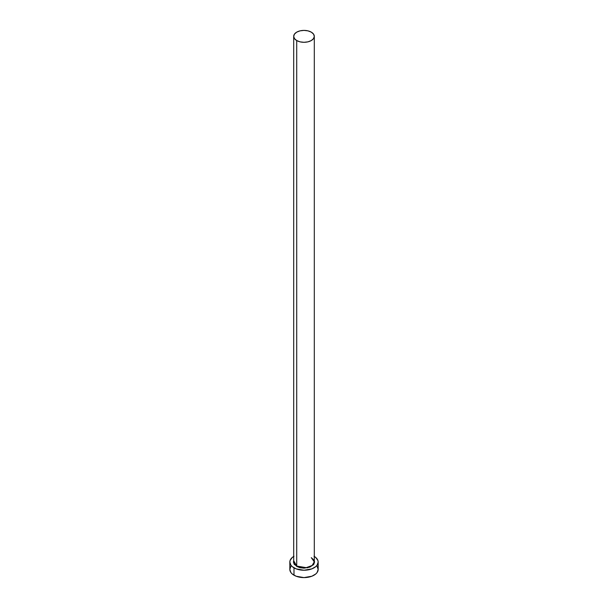 <?xml version="1.0" encoding="UTF-8"?>
<svg xmlns="http://www.w3.org/2000/svg" width="608" height="608" viewBox="0 0 608 608"><rect width="100%" height="100%" fill="white"/><g stroke="black" fill="none" stroke-linecap="round" stroke-linejoin="round"><path stroke-width="0.91" d="M314.306 36.351L313.515 34.071L311.281 32.14L307.944 30.856L304 30.4L300.056 30.856L296.719 32.14L294.485 34.071L293.694 36.351L294.485 38.623L296.719 40.554L300.056 41.846L304 42.294L307.944 41.846L311.281 40.554L313.515 38.623L314.306 36.351L314.306 561.853L312.109 565.516L306.204 567.659L296.719 566.056L296.719 40.554A10.306 5.951 180 0 1 293.694 36.351A10.306 5.951 180 0 1 300.056 30.856A10.306 5.951 180 0 1 311.281 32.14A10.306 5.951 180 0 1 314.306 36.351A10.306 5.951 180 0 1 307.944 41.846A10.306 5.951 180 0 1 296.719 40.554L296.719 566.056A10.306 5.951 0 0 1 293.694 561.853L296.719 566.056L293.694 560.72L293.444 562.066L294.242 564.391L296.719 566.056A10.306 5.951 0 0 0 307.944 567.348A10.306 5.951 0 0 0 314.306 561.853L311.281 557.642M314.306 556.449A14.166 8.178 180 0 1 318.166 562.066A14.166 8.178 180 0 1 309.419 569.62A14.166 8.178 180 0 1 293.983 567.842L293.983 575.206A14.166 8.178 0 0 0 309.419 576.977A14.166 8.178 0 0 0 318.166 569.422L317.087 566.291M290.913 566.291L289.834 569.422A14.166 8.178 0 0 0 293.983 575.206L293.983 567.842A14.166 8.178 180 0 1 289.834 562.066A14.166 8.178 180 0 1 293.694 556.449M293.983 556.282L292.22 557.521L290.107 560.47L289.834 562.066L290.913 565.189L292.22 566.603L296.134 568.86L304 570.243L311.866 568.86L315.78 566.603L317.087 565.189L318.166 562.066L317.893 560.47L315.78 557.521L314.017 556.282M314.306 560.72L314.556 562.066L313.758 564.391L309.867 567.127L304 568.161L299.957 567.697L296.537 566.375L307.557 567.804L313.454 564.779L314.306 560.72M289.834 562.066L289.834 569.422L290.913 572.554L292.22 573.967L296.134 576.224L304 577.6L311.866 576.224L315.78 573.967L317.087 572.554L318.166 569.422L318.166 562.066M293.694 561.853L293.694 36.351M314.306 561.853C314.792 561.131 313.804 559.77 311.342 557.764"/></g></svg>
